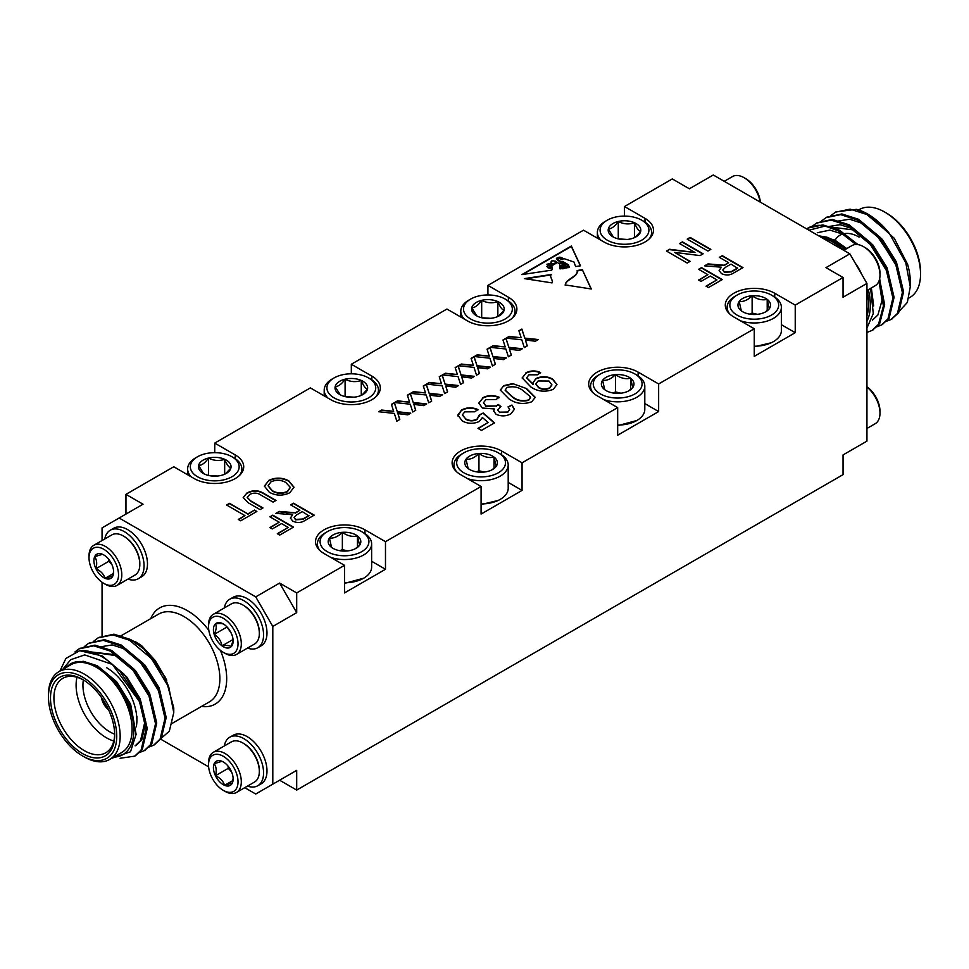 <?xml version="1.0" encoding="UTF-8"?>
<svg xmlns="http://www.w3.org/2000/svg" width="969" height="969" viewBox="0 0 969 969"><rect width="100%" height="100%" fill="white"/><g stroke="black" fill="none" stroke-linecap="round" stroke-linejoin="round"><path stroke-width="1.45" d="M564.43 268.219L564.394 267.226L563.801 268.316C563.364 265.785 558.495 266.838 562.904 268.449L559.997 268.885L559.67 264.137L555.564 261.109L556.145 263.18L551.785 265.833L552.403 268.619L551.773 270.121L521.855 274.615L571.347 246.041L580.528 265.809L575.647 266.536L573.951 262.005L563.897 258.59L562.226 259.51L557.151 257.887L556.412 258.42L561.039 261.86M557.151 257.887C556.182 260.14 558.047 261.339 562.747 261.485L568.403 264.755L569.421 267.468L567.652 267.735L567.398 265.022L562.044 262.151L560.009 262.853L565.714 265.494L566.586 267.904L565.569 268.05L565.266 266.257L562.856 265.118L560.76 265.409M564.394 267.226L560.663 265.567M563.801 268.316L560.579 267.25M552.015 282.9L552.475 281.276L550.392 275.826L551.47 274.445L524.471 278.624L552.015 282.9M487.044 349.179L490.011 347.459L492.918 356.507L506.387 357.936L503.456 359.632L493.536 358.421L495.425 364.271L492.446 365.991L489.939 358.203L474.301 356.531L477.232 354.836L489.272 356.12L487.044 349.179M518.912 330.78L521.879 329.06L524.798 338.108L538.267 339.538L535.336 341.233L525.404 340.01L527.293 345.872L524.314 347.592L521.807 339.804L506.169 338.133L509.1 336.437L521.14 337.721L518.912 330.78M482.804 397.75C488.049 395.061 493.5 394.904 499.18 397.29L495.995 399.543L485.857 399.664L483.483 402.729L485.917 405.987L496.237 405.963L498.151 404.424L500.973 406.471L497.763 409.996L499.483 412.176L507.635 412.031L509.658 409.415L508.035 406.895L511.935 405.054L514.442 409.233L510.942 413.811C506.121 416.379 501.155 416.537 496.055 414.296L493.657 410.989L494.347 408.954L482.356 408.022L478.795 403.056L482.804 398.15C488.049 395.449 493.5 395.291 499.18 397.678M525.901 372.871C530.624 370.437 535.518 370.328 540.617 372.556L537.432 374.797L528.904 374.809L526.7 377.777L533.253 384.245L532.938 382.816L535.966 378.504C541.732 375.96 547.303 376.154 552.693 379.121L556.933 384.487L553.396 389.296C545.172 392.421 537.674 391.646 530.903 386.982L522.158 377.91L525.901 373.259C530.624 370.836 535.518 370.727 540.617 372.944M679.499 243.546L682.418 241.862L703.131 253.817L700.042 255.598L674.666 252.4L690.122 261.327L687.203 263.023L666.478 251.056L669.567 249.275L694.955 252.473L679.499 243.546M698.613 269.309L701.544 267.614L722.256 279.581L708.448 287.551L706.05 286.17L716.939 279.884L710.301 276.056L701.011 281.422L698.613 280.041L707.915 274.675L698.613 269.309M251.201 501.13L262.974 507.938L260.055 509.621L248.137 502.741L243.171 497.545L246.998 492.942C252.885 489.842 258.578 490.048 264.077 493.548L275.995 500.428L273.076 502.112L261.291 495.304C257.802 492.797 253.999 492.482 249.881 494.335L247.192 497.291L251.201 501.53L262.635 508.131M269.891 516.828L272.81 515.145L293.522 527.1L279.714 535.082L277.316 533.701L288.217 527.415L281.567 523.575L272.277 528.941L269.891 527.56L279.181 522.194L269.891 516.828M439.236 376.784L442.203 375.064L445.11 384.112L458.579 385.541L455.648 387.237L445.728 386.013L447.617 391.876L444.638 393.596L442.13 385.795L426.493 384.136L429.424 382.44L441.464 383.724L439.236 376.784M407.368 395.182L410.335 393.462L413.242 402.51L426.711 403.94L423.78 405.636L413.86 404.412L415.749 410.275L412.77 411.995L410.262 404.206L394.625 402.535L397.556 400.839L409.596 402.123L407.368 395.182M719.337 257.342L722.256 255.659L742.969 267.614L733.981 272.81C730.105 275.39 725.926 275.644 721.445 273.597L719.119 270.496L721.372 267.202L704.62 265.833L707.976 263.907L724.097 265.215L725.636 264.44L728.627 262.708L719.337 257.342M296.696 592.931L296.696 612.638L272.798 626.446L255.719 596.868L279.617 583.072L296.696 592.931L344.504 565.327L344.504 592.931L385.48 569.275L385.48 541.671L481.084 486.474L481.084 514.067L522.061 490.411L522.061 462.819L617.677 407.61L617.677 435.214L658.641 411.559L658.641 383.954L754.257 328.757L754.257 356.362L795.234 332.694L795.234 305.102L843.042 277.497L825.963 267.638L849.861 253.842L866.94 283.408L866.94 441.125L843.042 454.933L843.042 474.64L296.696 790.074L296.696 770.355L279.617 780.215L296.696 790.074M849.861 253.842L713.281 174.989L689.383 188.785L672.304 178.926L624.496 206.53L644.991 218.352A28.973 16.727 180 0 1 653.469 230.186A28.973 16.727 180 0 1 635.591 245.642A28.973 16.727 180 0 1 604.014 242.008L583.52 230.186L487.916 285.383L508.398 297.217A28.973 16.727 180 0 1 516.889 309.038A28.973 16.727 180 0 1 498.999 324.494A28.973 16.727 180 0 1 467.421 320.872L446.939 309.038L351.323 364.247L371.817 376.069A28.973 16.727 180 0 1 380.308 387.903A28.973 16.727 180 0 1 362.418 403.358A28.973 16.727 180 0 1 330.841 399.725L310.359 387.903L214.743 443.099L235.237 454.921A28.973 16.727 180 0 1 243.716 466.755A28.973 16.727 180 0 1 225.825 482.211A28.973 16.727 180 0 1 194.26 478.589L173.766 466.755L125.958 494.36L143.037 504.207L102.06 527.875L102.06 540.532M385.48 541.671L364.986 529.837A28.973 16.727 0 0 0 333.409 526.215A28.973 16.727 0 0 0 315.531 541.671A28.973 16.727 0 0 0 324.009 553.493L344.504 565.327M522.061 462.819L501.579 450.985A28.973 16.727 0 0 0 470.001 447.363A28.973 16.727 0 0 0 452.111 462.819A28.973 16.727 0 0 0 460.602 474.64L481.084 486.474M658.641 383.954L638.159 372.132A28.973 16.727 0 0 0 606.582 368.499A28.973 16.727 0 0 0 588.692 383.954A28.973 16.727 0 0 0 597.183 395.788L617.677 407.61M795.234 305.102L774.74 293.268A28.973 16.727 0 0 0 743.175 289.646A28.973 16.727 0 0 0 725.284 305.102A28.973 16.727 0 0 0 733.763 316.924L754.257 328.757M391.428 404.376L394.395 402.668L397.302 411.716L410.783 413.145L407.84 414.841L397.92 413.618L399.809 419.48L396.83 421.188L394.322 413.4L378.685 411.74L381.616 410.044L393.656 411.328L391.428 404.376M423.296 385.977L426.275 384.269L429.182 393.305L442.651 394.746L439.72 396.43L429.788 395.219L431.677 401.081L428.71 402.789L426.203 395.001L410.553 393.341L413.497 391.646L425.536 392.917L423.296 385.977M455.176 367.578L458.143 365.858L461.05 374.906L474.519 376.347L471.588 378.031L461.668 376.82L463.545 382.67L460.578 384.39L458.071 376.602L442.433 374.93L445.365 373.247L457.404 374.518L455.176 367.578M268.558 480.491C275.353 477.257 282.076 477.354 288.738 480.794L293.995 487.189L289.792 492.761C282.827 496.043 275.995 495.886 269.321 492.276L264.343 486.05L268.558 480.878C275.353 477.656 282.076 477.753 288.738 481.181L288.738 480.794M226.589 505.019L229.52 503.335L247.846 513.921L254.484 510.082L256.87 511.462L240.675 520.813L238.277 519.432L244.915 515.605L226.589 505.019M687.203 239.101L690.122 237.405L710.834 249.372L707.915 251.056L687.203 239.101M290.603 504.873L293.522 503.19L314.235 515.145L305.247 520.329C301.371 522.909 297.192 523.175 292.723 521.116L290.385 518.015L292.638 514.733L275.886 513.364L279.242 511.426L295.375 512.746L299.893 510.239L290.603 504.873M512.625 383.615L526.615 388.593L535.239 397.326L531.763 401.784C523.357 404.727 515.738 403.734 508.907 398.816L500.307 390.071L503.783 385.638L512.625 383.615L526.615 388.593M457.913 415.992L461.571 410.008C466.804 407.259 472.266 407.113 477.935 409.56L474.749 411.801L464.732 411.861L462.383 414.865L465.604 418.79C469.371 420.934 473.211 421.006 477.111 419.032L479.352 414.877L483.252 413.036L494.578 422.847L481.484 430.406L477.935 428.371L488.146 422.472L482.392 417.53L479.316 421.442C473.49 424.071 467.809 423.913 462.274 420.958L457.792 414.974M479.522 416.004L479.352 414.877M502.984 339.974L505.951 338.266L508.858 347.314L522.327 348.743L519.396 350.439L509.464 349.215L511.353 355.078L508.386 356.786L505.879 348.997L490.229 347.338L493.173 345.642L505.212 346.914L502.984 339.974M471.104 358.373L474.083 356.665L476.99 365.713L490.459 367.142L487.528 368.838L477.596 367.614L479.485 373.477L476.518 375.197L474.011 367.396L458.361 365.737L461.305 364.041L473.332 365.325L471.104 358.373M591.102 288.944L582.308 269.648L591.296 288.98L565.23 284.934C565.496 278.975 578.481 276.553 577.136 270.545L577.354 271.841M582.308 269.648L577.136 270.545M125.958 494.36L125.958 514.067M843.042 277.497L843.042 297.217L866.94 283.408M795.234 332.694L781.377 324.7M771.566 342.687L754.257 346.829M658.641 411.559L644.797 403.552M617.677 425.076A27.12 15.661 0 0 0 636.851 420.498L617.677 425.694M522.061 490.411L508.204 482.417M498.393 500.404L481.084 504.546M385.48 569.275L371.624 561.269M344.504 582.793A27.12 15.661 0 0 0 363.678 578.202L344.504 583.399M214.743 452.668L214.743 443.099M351.323 373.804L351.323 364.247M487.916 294.951L487.916 285.383M624.496 216.087L624.496 206.53M102.06 582.248L102.06 636.088M255.719 596.868L119.139 518.015M160.624 739.117L208.626 766.83M244.757 787.688L255.719 794.011L272.798 784.163L272.798 626.446M272.798 784.163L296.696 770.355M279.617 583.072L296.696 612.638M843.757 250.317L852.005 245.557A23.183 13.384 60 0 1 863.597 246.707L865.232 247.652A20.858 12.04 60 0 1 879.985 273.197L879.985 275.099A23.183 13.384 60 0 1 875.189 285.71L866.94 290.47M863.597 246.707A23.183 13.384 60 0 1 879.985 275.099M855.312 263.277A28.004 16.17 60 0 1 861.489 273.985M760.374 202.17A20.858 12.04 -120 0 0 745.718 178.647L744.083 177.702A23.183 13.384 -120 0 0 732.491 176.552L724.243 181.312M760.132 202.024A23.183 13.384 -120 0 0 744.083 177.702M897.96 312.636L907.323 302.437L910.291 286.8L905.785 262.781L889.336 233.408A60.369 34.848 -120 0 0 867.618 214.016A60.369 34.848 -120 0 0 856.62 209.34L836.029 211.86M891.637 319.128L898.638 312.721L903.568 291.839L897.064 264.343L880.651 237.744L858.522 219.273L841.819 213.955L826.545 217.335M882.153 324.603L889.154 318.195L894.084 297.313L887.58 269.83L871.167 243.219L849.038 224.747L832.335 219.43L817.061 222.809M872.669 330.078L879.67 323.67L884.636 304.545L879.573 279.06M857.977 244.612L839.542 230.234L822.838 224.905L807.94 228.066M806.62 228.878A60.369 34.848 60 0 1 807.734 228.187A60.369 34.848 60 0 1 825.14 226.056L808.909 230.198M889.336 233.408L866.819 214.488L850.104 209.159L835.435 212.187L831.039 215.506M885.908 321.49L891.056 319.479L897.464 313.411L902.381 292.517L895.877 265.034L879.464 238.435L857.335 219.963L840.632 214.633L825.951 217.662L821.555 220.993M876.412 326.965L881.572 324.954L887.967 318.886L892.897 297.992L886.393 270.508L869.98 243.909L847.851 225.438L831.148 220.108L816.467 223.136L812.301 226.249M866.94 332.44L872.088 330.429L878.483 324.361L883.437 305.901L878.919 281.192M855.99 244.479L838.367 230.913L825.14 226.056M867.618 214.016L894.254 238.289L907.626 264.416A53.125 30.669 60 0 1 910.303 282.04L910.303 286.8M879.367 222.713L873.117 218.4M908.91 298.016L910.048 297.362A50.703 29.276 -120 0 0 920.55 274.154A50.703 29.276 -120 0 0 884.697 212.054A50.703 29.276 -120 0 0 859.346 209.534L858.643 209.934M886.405 213.035L884.697 212.054L886.405 213.035A48.293 27.883 60 0 1 920.55 272.18L920.55 274.154M856.62 209.34L868.127 214.319M866.94 321.199A53.125 30.669 -120 0 0 868.285 289.695M845.101 249.542A53.125 30.669 -120 0 0 826.884 237.163L818.696 235.842M821.869 237.671A50.703 29.276 60 0 1 832.795 242.02A50.703 29.276 60 0 1 843.72 250.293M866.94 290.506A50.703 29.276 60 0 1 866.94 315.749M826.884 237.163L845.925 249.069M870.61 288.35L873.287 313.532L866.94 328.055M835.048 240.215A38.154 22.021 60 0 1 841.492 234.462M843.272 233.868A38.154 22.021 60 0 1 859.091 237.09M887.689 231.385L886.284 229.968M899.026 273.682L895.283 262.769L876.8 235.443M889.542 279.157L885.799 268.243L871.64 245.545L852.587 229.81L828.083 226.722M872.475 320.145L877.89 314.986L882.008 300.499L879.004 280.986M902.163 288.932L896.47 262.09L882.311 239.391L863.258 223.657L849.595 219.212L837.349 221.186M892.667 294.406L886.986 267.565L872.827 244.866L853.774 229.132L840.111 224.687L827.865 226.673M883.183 299.881L879.658 278.672M857.856 244.588L844.29 234.607L829.912 230.101L817.267 232.742M873.675 305.974L871.349 287.926M846.761 248.585L834.806 240.082L818.09 235.503M866.94 428.468L875.189 423.707A23.183 13.384 -120 0 0 879.985 413.097A23.183 13.384 -120 0 0 869.871 389.78A23.183 13.384 -120 0 0 866.94 387.043M879.985 413.097L879.985 411.207A20.858 12.04 -120 0 0 870.889 390.216A20.858 12.04 -120 0 0 866.94 386.752M111.968 564.721L108.746 561.33L108.504 559.077M113.603 571.31L112.876 575.925L105.052 578.336C103.768 574.157 100.728 570.959 95.943 568.718C97.251 563.752 96.815 559.743 94.659 556.691L102.484 554.292L104.022 555.08M108.746 561.33L95.943 568.718A13.941 8.043 -120 0 0 105.052 578.336A13.941 8.043 -120 0 0 112.876 575.925A13.941 8.043 -120 0 0 113.627 572.001A13.941 8.043 -120 0 0 111.592 563.91A13.941 8.043 -120 0 0 103.768 554.934A13.941 8.043 -120 0 0 102.484 554.292A13.941 8.043 -120 0 0 94.659 556.691A13.941 8.043 -120 0 0 95.943 568.718M113.361 573.539L105.052 578.336M98.111 578.784A20.858 12.04 -120 0 0 103.768 583.35A20.858 12.04 -120 0 0 118.521 574.835A20.858 12.04 -120 0 0 103.768 549.278A20.858 12.04 -120 0 0 89.015 557.793A20.858 12.04 -120 0 0 98.111 578.784M103.768 583.35L105.403 584.295A23.183 13.384 -120 0 0 116.995 585.446A23.183 13.384 -120 0 0 116.995 558.677A23.183 13.384 -120 0 0 93.811 545.293A23.183 13.384 -120 0 0 89.015 555.903L89.015 557.793M116.995 585.446L135.03 575.029A23.183 13.384 -120 0 0 139.827 564.418A23.183 13.384 -120 0 0 129.713 541.102A23.183 13.384 -120 0 0 123.438 536.027A23.183 13.384 -120 0 0 111.847 534.888L93.811 545.293M123.85 536.281A22.021 12.718 60 0 1 124.25 536.511A22.021 12.718 60 0 1 139.827 563.473A22.021 12.718 60 0 1 139.815 563.934M127.981 579.099A28.004 16.17 -120 0 0 138.264 578.735A28.004 16.17 -120 0 0 138.264 546.395A28.004 16.17 -120 0 0 110.248 530.225A28.004 16.17 -120 0 0 104.809 538.946M138.264 578.735L141.668 576.773A28.004 16.17 -120 0 0 141.68 544.433A28.004 16.17 -120 0 0 113.664 528.262L110.248 530.225M226.988 626.919L231.325 633.375M233.057 639.479L221.998 645.863A13.941 8.043 60 0 1 214.173 634.416A13.941 8.043 60 0 1 215.457 623.866A13.941 8.043 60 0 1 223.282 623.927A13.941 8.043 60 0 1 224.566 624.763C223.379 623.467 220.351 623.176 215.457 623.866C216.79 626.337 216.366 629.85 214.173 634.416L226.976 627.028M214.173 634.416C218.51 637.178 221.126 640.981 221.998 645.863C226.758 645.136 229.798 645.439 231.107 646.759L233.117 640.218M224.566 624.763A13.941 8.043 60 0 1 232.39 636.209A13.941 8.043 60 0 1 233.141 641.006A13.941 8.043 60 0 1 231.107 646.759A13.941 8.043 60 0 1 221.998 645.863M228.926 654.305A20.858 12.04 60 0 1 223.282 652.343A20.858 12.04 60 0 1 208.529 626.798A20.858 12.04 60 0 1 221.356 617.314A20.858 12.04 60 0 1 237.526 639.128A20.858 12.04 60 0 1 228.926 654.305M208.529 626.798L208.529 624.908A23.183 13.384 60 0 1 213.325 614.298A23.183 13.384 60 0 1 236.509 627.67A23.183 13.384 60 0 1 236.509 654.438A23.183 13.384 60 0 1 231.191 655.48A23.183 13.384 60 0 1 224.917 653.288L223.282 652.343M213.325 614.298L231.361 603.881A23.183 13.384 60 0 1 236.666 602.851A23.183 13.384 60 0 1 242.953 605.031A23.183 13.384 60 0 1 259.341 633.423A23.183 13.384 60 0 1 254.532 644.034L236.509 654.438M259.329 632.939A22.021 12.718 -120 0 0 259.341 632.478A22.021 12.718 -120 0 0 243.764 605.504A22.021 12.718 -120 0 0 243.364 605.274M224.311 607.951A28.004 16.17 60 0 1 229.762 599.23A28.004 16.17 60 0 1 257.766 615.4A28.004 16.17 60 0 1 257.766 647.74A28.004 16.17 60 0 1 251.359 648.988A28.004 16.17 60 0 1 247.495 648.091M229.762 599.23L233.178 597.255A28.004 16.17 60 0 1 261.182 613.425A28.004 16.17 60 0 1 261.182 645.766L257.766 647.74M247.495 786.101A28.004 16.17 -120 0 0 257.766 785.738L261.182 783.776A28.004 16.17 -120 0 0 254.774 742.775A28.004 16.17 -120 0 0 233.178 735.253L229.762 737.227A28.004 16.17 -120 0 0 224.311 745.948M231.482 771.724L228.26 768.332L228.018 766.079M228.26 768.332L215.457 775.721C216.765 770.755 216.329 766.745 214.173 763.693L221.998 761.295L223.536 762.082M224.566 785.338C223.282 781.159 220.242 777.95 215.457 775.721A13.941 8.043 -120 0 0 224.566 785.338A13.941 8.043 -120 0 0 232.39 782.928L224.566 785.338L232.875 780.542M233.117 778.313L232.39 782.928A13.941 8.043 -120 0 0 233.141 779.003A13.941 8.043 -120 0 0 231.107 770.9A13.941 8.043 -120 0 0 223.282 761.937A13.941 8.043 -120 0 0 221.998 761.295A13.941 8.043 -120 0 0 214.173 763.693A13.941 8.043 -120 0 0 215.457 775.721M228.926 760.847A20.858 12.04 -120 0 0 208.529 764.795A20.858 12.04 -120 0 0 223.282 790.353A20.858 12.04 -120 0 0 237.744 784.999A20.858 12.04 -120 0 0 228.926 760.847M223.282 790.353L224.917 791.298A23.183 13.384 -120 0 0 236.509 792.448A23.183 13.384 -120 0 0 231.191 758.509A23.183 13.384 -120 0 0 213.325 752.295A23.183 13.384 -120 0 0 208.529 762.906L208.529 764.795M236.509 792.448L254.532 782.031A23.183 13.384 -120 0 0 259.341 771.421A23.183 13.384 -120 0 0 249.227 748.104A23.183 13.384 -120 0 0 242.953 743.029A23.183 13.384 -120 0 0 231.361 741.891L213.325 752.295M243.364 743.284A22.021 12.718 60 0 1 243.764 743.502A22.021 12.718 60 0 1 249.736 748.322A22.021 12.718 60 0 1 259.341 770.476A22.021 12.718 60 0 1 259.329 770.936M257.766 785.738A28.004 16.17 -120 0 0 251.359 744.737A28.004 16.17 -120 0 0 229.762 737.227M101.975 698.177A12.076 6.965 -120 0 0 108.189 708.933M59.921 671.081L65.904 658.436L79.664 650.72A60.369 34.848 60 0 1 112.38 664.419L139.548 701.701L146.053 729.185L141.123 750.067L134.715 756.147L120.083 758.267M74.928 651.967L79.095 648.855L93.775 645.826L110.478 651.156L132.62 669.615L149.032 696.226L155.537 723.71L150.607 744.592L144.199 750.672L139.051 752.683M84.194 646.698L88.579 643.38L103.259 640.352L119.962 645.669L142.104 664.14L158.516 690.752L165.021 718.235L160.091 739.117L153.683 745.197L148.536 747.208M93.678 641.224L98.063 637.905L112.743 634.877L129.458 640.194L151.588 658.666L168.8 687.251A60.369 34.848 -120 0 0 143.86 648.891L165.481 677.488L173.766 707.927L173.766 712.639L168.8 687.251M79.664 650.72L102.181 655.94L124.311 674.412L140.723 701.011L147.24 728.506L142.31 749.388L135.309 755.796M79.7 648.515L94.974 645.136L111.665 650.465L133.795 668.937L150.219 695.536L156.724 723.031L151.794 743.913L144.793 750.309M89.184 643.041L104.458 639.661L121.149 644.991L143.291 663.462L159.703 690.061L166.208 717.544L161.278 738.439L154.277 744.834M98.668 637.566L113.942 634.186L130.633 639.516L143.86 648.891M63.809 668.84L70.664 663.789C77.871 660.022 86.398 660.919 96.258 666.478C100.195 668.222 105.1 671.808 110.975 677.246L129.398 704.088L136.084 734.357L130.512 751.762L111.592 758.339M113.688 757.128A53.125 30.669 -120 0 0 133.783 728.579A53.125 30.669 -120 0 0 110.975 677.246M109.654 759.466L121.609 752.562A50.703 29.276 -120 0 0 129.374 711.936A50.703 29.276 -120 0 0 96.258 667.253A50.703 29.276 -120 0 0 70.907 664.734L58.952 671.638A50.703 29.276 60 0 1 84.303 674.145A50.703 29.276 60 0 1 117.431 718.828A50.703 29.276 60 0 1 109.654 759.466A50.703 29.276 60 0 1 84.303 756.946L82.595 755.965A48.293 27.883 -120 0 0 116.74 736.246A48.293 27.883 -120 0 0 82.595 677.113A48.293 27.883 -120 0 0 48.45 696.82A48.293 27.883 -120 0 0 82.595 755.965M48.45 696.82L48.45 694.846A50.703 29.276 60 0 1 58.952 671.638M82.595 679.475L82.595 679.475A45.398 26.211 60 0 1 114.693 735.071A45.398 26.211 60 0 1 82.595 753.603A45.398 26.211 60 0 1 50.497 698.007A45.398 26.211 60 0 1 82.595 679.475L82.595 679.475M112.38 664.419L84.691 654.911L70.701 659.695L62.634 669.506M137.852 643.21A53.125 30.669 60 0 1 142.116 646.166L155.161 660.483L166.777 680.165M142.116 646.166L136.072 642.12L122.409 637.021M159.885 739.432L169.321 731.207L173.766 712.639M83.467 679.984A42.975 24.819 -120 0 0 62.815 678.336A42.975 24.819 -120 0 0 62.815 727.961A42.975 24.819 -120 0 0 105.791 752.768A42.975 24.819 -120 0 0 114.681 734.066M106.505 667.641A42.975 24.819 60 0 1 136.883 720.282A42.975 24.819 60 0 1 136.29 726.847M113.809 741.019A42.975 24.819 60 0 1 76.999 677.27M83.358 679.935A38.154 22.021 -120 0 0 114.681 734.175M101.491 697.474A12.076 6.965 -120 0 0 108.552 709.708M70.664 663.789L83.225 661.294L97.445 665.8L116.498 681.534L130.645 704.233L136.096 734.236M108.419 661.149L126.673 676.871L140.142 698.758L145.822 722.208L141.716 740.013L136.29 745.173M91.34 651.992L116.413 654.838L135.466 670.584L149.626 693.271L155.306 720.124M99.989 646.904L112.234 644.918L125.897 649.363L144.95 665.097L159.11 687.796L164.791 714.637M120.471 672.111L138.955 699.436L144.635 722.886L140.529 740.691L135.103 745.864M91.655 652.089L115.226 655.529L134.279 671.263L148.439 693.961L152.181 704.875M139.439 661.149L157.923 688.487L161.666 699.4M148.923 655.674L162.065 672.522M649 239.125A27.12 15.661 0 0 0 651.616 232.403A27.12 15.661 0 0 0 649.557 226.407A27.12 15.661 0 0 0 643.682 221.332L641.757 220.217A24.407 14.087 180 0 1 647.05 224.796A24.407 14.087 180 0 1 636.694 242.395A24.407 14.087 180 0 1 605.14 238.762A24.407 14.087 180 0 1 607.236 220.217A24.407 14.087 180 0 1 641.757 220.217M607.236 220.217L605.322 221.332A27.12 15.661 0 0 0 597.376 232.403A27.12 15.661 0 0 0 601.143 240.36M613.425 237.102L608.326 228.95C611.609 228.817 614.927 226.322 618.27 221.489C623.612 224.227 629.002 224.638 634.429 222.713C636.512 227.945 638.595 230.852 640.666 231.421A16.316 9.411 180 0 1 636.039 236.848A16.316 9.411 180 0 1 630.734 238.883A16.316 9.411 180 0 1 614.564 237.647A16.316 9.411 180 0 1 612.965 236.848A16.316 9.411 180 0 1 608.326 228.95A16.316 9.411 180 0 1 618.27 221.489A16.316 9.411 180 0 1 634.429 222.713A16.316 9.411 180 0 1 640.666 231.421L635.216 237.284M618.161 238.858L627.246 239.464M618.27 238.786L618.27 221.489M634.429 237.647L634.429 222.713M239.234 475.694A27.12 15.661 0 0 0 241.862 468.972A27.12 15.661 0 0 0 239.803 462.988A27.12 15.661 0 0 0 233.917 457.901L232.003 456.787A24.407 14.087 180 0 1 237.296 461.365A24.407 14.087 180 0 1 226.94 478.965A24.407 14.087 180 0 1 195.375 475.331A24.407 14.087 180 0 1 197.482 456.787A24.407 14.087 180 0 1 232.003 456.787M197.482 456.787L195.568 457.901A27.12 15.661 0 0 0 187.623 468.972A27.12 15.661 0 0 0 191.39 476.93M203.672 473.671L198.572 465.52C201.855 465.386 205.174 462.903 208.505 458.058C213.858 460.796 219.248 461.208 224.675 459.282C226.758 464.526 228.841 467.421 230.913 467.991A16.316 9.411 180 0 1 226.274 473.417A16.316 9.411 180 0 1 220.98 475.452A16.316 9.411 180 0 1 204.81 474.229A16.316 9.411 180 0 1 203.211 473.417A16.316 9.411 180 0 1 198.572 465.52A16.316 9.411 180 0 1 208.505 458.058A16.316 9.411 180 0 1 224.675 459.282A16.316 9.411 180 0 1 230.913 467.991L225.462 473.853M208.408 475.428L217.48 476.033M208.505 475.355L208.505 458.058M224.675 474.229L224.675 459.282M375.827 396.83A27.12 15.661 0 0 0 378.443 390.107A27.12 15.661 0 0 0 376.384 384.124A27.12 15.661 0 0 0 370.509 379.036L368.583 377.934A24.407 14.087 180 0 1 373.877 382.513A24.407 14.087 180 0 1 363.532 400.1A24.407 14.087 180 0 1 331.967 396.478A24.407 14.087 180 0 1 334.075 377.934A24.407 14.087 180 0 1 368.583 377.934M334.075 377.934L332.149 379.036A27.12 15.661 0 0 0 324.203 390.107A27.12 15.661 0 0 0 327.97 398.077M340.264 394.819L335.165 386.667C338.447 386.534 341.754 384.039 345.097 379.194C350.439 381.943 355.829 382.355 361.267 380.429C363.339 385.662 365.422 388.569 367.493 389.126A16.316 9.411 180 0 1 362.866 394.553A16.316 9.411 180 0 1 357.561 396.6A16.316 9.411 180 0 1 341.391 395.364A16.316 9.411 180 0 1 339.792 394.553A16.316 9.411 180 0 1 335.165 386.667A16.316 9.411 180 0 1 345.097 379.194A16.316 9.411 180 0 1 361.267 380.429A16.316 9.411 180 0 1 367.493 389.126L362.043 395.001M344.988 396.575L354.073 397.181M345.097 396.503L345.097 379.194M361.267 395.364L361.267 380.429M512.407 317.977A27.12 15.661 0 0 0 515.036 311.255A27.12 15.661 0 0 0 512.976 305.271A27.12 15.661 0 0 0 507.09 300.184L505.176 299.082A24.407 14.087 180 0 1 510.469 303.648A24.407 14.087 180 0 1 500.113 321.248A24.407 14.087 180 0 1 468.548 317.614A24.407 14.087 180 0 1 470.655 299.082A24.407 14.087 180 0 1 505.176 299.082M470.655 299.082L468.742 300.184A27.12 15.661 0 0 0 460.796 311.255A27.12 15.661 0 0 0 464.563 319.213M476.845 315.955L471.746 307.803C475.028 307.67 478.335 305.187 481.678 300.342C487.019 303.079 492.409 303.491 497.848 301.577C499.931 306.81 502.003 309.705 504.086 310.274A16.316 9.411 180 0 1 499.447 315.7A16.316 9.411 180 0 1 494.154 317.747A16.316 9.411 180 0 1 477.983 316.512A16.316 9.411 180 0 1 476.385 315.7A16.316 9.411 180 0 1 471.746 307.803A16.316 9.411 180 0 1 481.678 300.342A16.316 9.411 180 0 1 497.848 301.577A16.316 9.411 180 0 1 504.086 310.274L498.623 316.136M481.581 317.723L490.653 318.329M481.678 317.638L481.678 300.342M497.848 316.512L497.848 301.577M363.678 578.202A27.12 15.661 0 0 0 371.624 567.131L371.624 543.888A27.12 15.661 180 0 1 357.949 557.478A27.12 15.661 180 0 1 330.72 557.369M361.764 531.702A24.407 14.087 0 0 0 353.83 528.65A24.407 14.087 0 0 0 327.243 531.702A24.407 14.087 0 0 0 327.243 551.64A24.407 14.087 0 0 0 361.764 551.64A24.407 14.087 0 0 0 361.764 531.702L363.678 532.817A27.12 15.661 180 0 1 371.624 543.888M320 550.61A27.12 15.661 180 0 1 317.384 543.888A27.12 15.661 180 0 1 325.318 532.817L327.243 531.702M355.284 548.733L359.572 545.268L357.44 535.93C352.413 537.117 347.399 535.918 342.36 532.332A16.316 9.411 0 0 0 329.424 538.074A16.316 9.411 0 0 0 331.568 547.4A16.316 9.411 0 0 0 332.961 548.333A16.316 9.411 0 0 0 346.636 551.01A16.316 9.411 0 0 0 356.035 548.333A16.316 9.411 0 0 0 359.572 545.268A16.316 9.411 0 0 0 357.44 535.93A16.316 9.411 0 0 0 342.36 532.332C338.084 536.608 333.772 538.522 329.424 538.074L331.568 547.4L333.384 548.563M347.689 550.901L342.36 549.629L339.937 550.707M357.44 547.17L357.44 535.93M342.36 549.629L342.36 532.332M481.084 503.941A27.12 15.661 0 0 0 500.258 499.35A27.12 15.661 0 0 0 508.204 488.279L508.204 465.023A27.12 15.661 180 0 1 494.529 478.625A27.12 15.661 180 0 1 467.3 478.516M498.345 452.85A24.407 14.087 0 0 0 490.411 449.798A24.407 14.087 0 0 0 463.824 452.85A24.407 14.087 0 0 0 463.824 472.775A24.407 14.087 0 0 0 498.345 472.775A24.407 14.087 0 0 0 498.345 452.85L500.258 453.952A27.12 15.661 180 0 1 508.204 465.023M456.593 471.746A27.12 15.661 180 0 1 453.964 465.023A27.12 15.661 180 0 1 461.91 453.952L463.824 452.85M491.877 469.88L496.152 466.416L494.02 457.077C489.006 458.252 483.979 457.053 478.952 453.48A16.316 9.411 0 0 0 466.016 459.209A16.316 9.411 0 0 0 468.148 468.548A16.316 9.411 0 0 0 469.553 469.468A16.316 9.411 0 0 0 483.216 472.145A16.316 9.411 0 0 0 492.615 469.468A16.316 9.411 0 0 0 496.152 466.416A16.316 9.411 0 0 0 494.02 457.077A16.316 9.411 0 0 0 478.952 453.48C474.677 457.756 470.365 459.669 466.016 459.209L468.148 468.548L469.965 469.699M484.27 472.048L478.952 470.777L476.518 471.855M494.02 468.306L494.02 457.077M478.952 470.777L478.952 453.48M636.851 420.498A27.12 15.661 0 0 0 644.797 409.427L644.797 386.171A27.12 15.661 180 0 1 631.122 399.773A27.12 15.661 180 0 1 603.881 399.652M634.925 373.986A24.407 14.087 0 0 0 627.004 370.933A24.407 14.087 0 0 0 600.417 373.986A24.407 14.087 0 0 0 600.417 393.923A24.407 14.087 0 0 0 634.925 393.923A24.407 14.087 0 0 0 634.925 373.986L636.851 375.1A27.12 15.661 180 0 1 644.797 386.171M593.173 392.893A27.12 15.661 180 0 1 590.557 386.171A27.12 15.661 180 0 1 598.491 375.1L600.417 373.986M628.457 391.016L632.745 387.552L630.601 378.225C625.586 379.4 620.56 378.201 615.533 374.615A16.316 9.411 0 0 0 602.597 380.357A16.316 9.411 0 0 0 604.741 389.695A16.316 9.411 0 0 0 606.134 390.616A16.316 9.411 0 0 0 619.809 393.293A16.316 9.411 0 0 0 629.208 390.616A16.316 9.411 0 0 0 632.745 387.552A16.316 9.411 0 0 0 630.601 378.225A16.316 9.411 0 0 0 615.533 374.615C611.257 378.891 606.945 380.805 602.597 380.357L604.741 389.695L606.558 390.846M620.863 393.196L615.533 391.924L613.111 393.002M630.601 389.453L630.601 378.225M615.533 391.924L615.533 374.615M754.257 346.224A27.12 15.661 0 0 0 773.432 341.633A27.12 15.661 0 0 0 781.377 330.562L781.377 307.318A27.12 15.661 180 0 1 767.702 320.909A27.12 15.661 180 0 1 740.473 320.8M771.518 295.133A24.407 14.087 0 0 0 763.584 292.081A24.407 14.087 0 0 0 736.997 295.133A24.407 14.087 0 0 0 736.997 315.058A24.407 14.087 0 0 0 771.518 315.058A24.407 14.087 0 0 0 771.518 295.133L773.432 296.248A27.12 15.661 180 0 1 781.377 307.318M729.766 314.041A27.12 15.661 180 0 1 727.138 307.318A27.12 15.661 180 0 1 735.083 296.248L736.997 295.133M765.05 312.163L769.325 308.699L767.194 299.36C762.179 300.547 757.152 299.348 752.126 295.763A16.316 9.411 0 0 0 739.19 301.504A16.316 9.411 0 0 0 741.321 310.831A16.316 9.411 0 0 0 742.726 311.752A16.316 9.411 0 0 0 756.389 314.428A16.316 9.411 0 0 0 765.789 311.752A16.316 9.411 0 0 0 769.325 308.699A16.316 9.411 0 0 0 767.194 299.36A16.316 9.411 0 0 0 752.126 295.763C747.85 300.039 743.538 301.953 739.19 301.504L741.321 310.831L743.138 311.994M757.443 314.331L752.126 313.06L749.691 314.138M767.194 310.589L767.194 299.36M752.126 313.06L752.126 295.763M719.676 257.536L722.256 255.659M722.256 256.046L742.629 267.819M719.131 270.69L721.372 267.202M705.166 265.918L707.976 263.907M707.976 264.295L714.928 264.937M714.928 265.336L724.097 265.215M724.097 265.603L728.627 262.708M722.862 270.133L724.315 272.265L731.486 271.889L737.663 268.316L731.026 264.089L725.466 267.299L722.838 269.939L724.315 271.865L731.486 271.49L737.663 267.928M391.537 404.715L394.395 402.668M394.395 403.056L397.302 411.716M397.302 412.104L410.202 413.472M399.7 419.541L397.92 413.618M379.267 411.801L381.616 410.044M381.616 410.432L393.656 411.328M407.477 395.509L410.335 393.462M410.335 393.862L413.242 402.51M413.242 402.91L426.142 404.279M415.64 410.335L413.86 404.412M395.195 402.595L397.556 400.839M397.556 401.239L409.596 402.123M423.405 386.316L426.275 384.269M426.275 384.657L429.182 393.305M429.182 393.705L442.07 395.073M431.568 401.142L429.788 395.219M411.135 393.402L413.497 391.646M413.497 392.033L425.536 392.917M439.345 377.111L442.203 375.064M442.203 375.463L445.11 384.112M445.11 384.499L458.01 385.88M447.508 391.936L445.728 386.013M427.075 384.196L429.424 382.44M429.424 382.84L441.464 383.724M455.273 367.917L458.143 365.858M458.143 366.258L461.05 374.906M461.05 375.306L473.938 376.675M463.448 382.743L461.668 376.82M443.003 375.003L445.365 373.247M445.365 373.634L457.404 374.518M270.23 517.034L272.81 515.145M272.81 515.544L293.183 527.306M277.667 533.895L288.217 527.415M270.23 527.766L279.181 522.194M288.738 481.181L293.995 487.395M264.355 486.244L268.558 480.878M268.134 485.905L272.265 490.992C277.061 493.815 282.1 494.081 287.381 491.792L290.3 487.564M287.381 491.392L290.312 487.371L285.782 482.465C281.022 479.764 276.08 479.57 270.957 481.859L268.122 485.711L272.265 490.605C277.061 493.427 282.1 493.693 287.381 491.392L287.381 491.792M243.183 497.739L246.998 492.942M246.998 493.33C252.885 490.241 258.578 490.435 264.077 493.936L275.656 500.622M247.216 497.485L251.201 501.53M226.94 505.224L229.52 503.335M229.52 503.735L247.846 513.921M247.846 514.309L254.484 510.082M254.484 510.481L256.531 511.656M238.616 519.638L244.915 515.605M698.964 269.503L701.544 267.614M701.544 268.013L721.917 279.775M706.401 286.364L716.939 279.884M698.964 280.235L707.915 274.675M687.542 239.295L690.122 237.405M690.122 237.805L710.495 249.566M679.838 243.74L682.418 241.862M682.418 242.25L702.791 254.011M689.783 261.533L674.666 252.4M666.817 251.25L669.567 249.275M669.567 249.663L694.955 252.473M290.942 505.067L293.522 503.19M293.522 503.577L313.895 515.338M290.397 518.221L292.638 514.733M276.431 513.449L279.242 511.426M279.242 511.826L286.194 512.468M286.194 512.855L295.375 512.746M295.375 513.134L299.893 510.239M294.128 517.664L295.581 519.796L302.752 519.408L308.929 515.847L302.292 511.62L296.744 514.818L294.104 517.458L295.581 519.396L302.752 519.021L308.929 515.447M526.712 377.971L532.55 383.857M532.55 384.257L533.253 384.245M532.95 383.009L535.966 378.504M535.966 378.903C541.732 376.347 547.303 376.553 552.693 379.509L552.693 379.121M552.693 379.509L556.933 384.693M522.17 378.104L525.901 373.259M535.845 384.136L538.607 387.733C542.168 389.756 545.862 389.901 549.665 388.169L551.882 384.972M538.074 380.974L535.833 383.942L538.607 387.334C542.168 389.368 545.862 389.514 549.665 387.77L551.882 384.778L548.963 381.047L538.074 380.974M526.615 388.993L535.239 397.532M500.307 390.265L503.783 385.638M503.783 386.025L512.625 384.003M505.164 390.301L512.468 397.169C517.034 400.815 522.424 401.869 528.614 400.318L530.394 397.108M528.614 400.318L530.467 397.581M530.394 396.709L523.09 390.64C518.548 387.006 513.17 385.953 506.981 387.479L505.164 390.095L512.468 396.781C517.034 400.427 522.424 401.469 528.614 399.931M483.495 402.934L485.917 405.987M485.917 406.386L496.237 405.963M496.237 406.362L498.151 404.424M498.151 404.824L500.646 406.629M497.775 410.202L499.483 412.176M499.483 412.576L507.635 412.031M507.635 412.431L509.658 409.621M508.337 407.15L511.935 405.054M511.935 405.454L514.442 409.439M493.669 411.195L494.347 408.954M478.795 403.249L482.804 398.15M457.792 415.168L461.571 410.008M461.571 410.408C466.804 407.658 472.266 407.501 477.935 409.948M462.395 415.071L465.604 418.79M465.604 419.177C469.371 421.321 473.211 421.406 477.111 419.432L477.111 419.032M477.111 419.432L479.352 415.265M479.461 415.216L483.252 413.036M483.252 413.424L494.311 423.005M478.274 428.564L488.146 422.472M519.021 331.107L521.879 329.06M521.879 329.46L524.798 338.108M524.798 338.508L537.686 339.877M527.184 345.933L525.404 340.01M506.751 338.193L509.1 336.437M509.1 336.837L521.14 337.721M503.081 340.313L505.951 338.266M505.951 338.653L508.858 347.314M508.858 347.701L521.746 349.07M511.257 355.138L509.464 349.215M490.811 347.399L493.173 345.642M493.173 346.03L505.212 346.914M487.153 349.506L490.011 347.459M490.011 347.859L492.918 356.507M492.918 356.907L505.818 358.276M495.316 364.332L493.536 358.421M474.871 356.592L477.232 354.836M477.232 355.235L489.272 356.12M471.213 358.712L474.083 356.665M474.083 357.052L476.99 365.713M476.99 366.1L489.878 367.469M479.376 373.537L477.596 367.614M458.943 365.797L461.305 364.041M461.305 364.441L473.332 365.325M550.755 274.942L525.743 278.818M552.463 281.47L550.416 276.032M555.443 263.241L554.765 264.21L555.419 263.035M554.765 263.81C555.903 261.376 554.789 260.443 551.409 261.012C550.416 263.168 551.543 264.101 554.765 263.81M548.175 265.785L546.855 266.342L548.163 267.626L551.736 267.844L551.216 266.342L548.175 265.785M546.916 266.536L548.163 267.626M548.163 268.013L549.786 268.074M549.786 268.461L551.736 267.844M558.495 258.251L562.953 258.469C560.954 257.039 559.21 256.821 557.708 257.79L558.495 258.638L562.953 258.469M557.611 257.754L558.495 258.638M555.588 261.339L556.133 263.362M551.797 266.027L552.391 268.813M580.358 265.833L571.347 246.441L522.788 274.469M561.475 261.896L562.747 261.485M562.747 261.884L568.403 264.755M568.403 265.143L569.288 267.492M560.034 263.047L565.714 265.494M566.453 267.916L565.714 265.894M565.617 268.05L565.714 266.766M564.394 267.626L561.221 266.269M563.801 268.716C563.364 266.184 558.495 267.238 562.904 268.849M550.792 263.35L546.952 264.234L551.325 265.676L550.792 263.35M546.988 264.428L548.333 265.809M550.598 266.233L551.325 265.676M554.765 264.21L553.687 264.585M552.548 264.452L550.937 262.139M550.925 262.333L551.409 261.012M565.23 285.334C565.496 279.375 578.481 276.952 577.136 270.932M582.308 270.048L577.258 270.92M150.752 618.646A55.536 32.062 60 0 1 208.82 630.347M220.351 650.32A55.536 32.062 60 0 1 201.455 706.462M172.579 723.128L209.365 701.895A50.703 29.276 -120 0 0 209.365 643.343A50.703 29.276 -120 0 0 158.662 614.08L120.168 636.294M774.74 297.059L774.74 293.268M364.986 533.628L364.986 529.837M501.579 454.764L501.579 450.985M638.159 375.911L638.159 372.132M235.237 458.712L235.237 454.921M371.817 379.86L371.817 376.069M508.398 300.996L508.398 297.217M644.991 222.143L644.991 218.352M836.622 211.508L835.435 212.187M827.138 216.983L825.951 217.662M817.654 222.458L816.467 223.136M892.243 318.789L891.056 319.479M882.759 324.264L881.572 324.954M873.275 329.751L872.088 330.429M857.541 210.576L858.595 209.97M124.25 536.511L123.438 536.027M139.827 563.473L139.827 564.418M243.764 605.504L242.953 605.031M259.341 632.478L259.341 633.423M243.764 743.502L242.953 743.029M259.341 770.476L259.341 771.421M134.727 756.147L135.902 755.457M144.211 750.672L145.398 749.982M153.696 745.197L154.883 744.507M79.107 648.855L80.282 648.164M88.591 643.38L89.766 642.689M98.075 637.905L99.262 637.214M136.883 716.345L136.883 720.282M597.376 232.403L597.376 238.18M651.616 232.403L651.616 236.073M187.623 468.972L187.623 474.749M241.862 468.972L241.862 472.642M324.203 390.107L324.203 395.897M378.443 390.107L378.443 393.789M460.796 311.255L460.796 317.045M515.036 311.255L515.036 314.925M317.384 543.888L317.384 547.558M453.964 465.023L453.964 468.705M498.405 500.428L500.258 499.35M590.557 386.171L590.557 389.841M727.138 307.318L727.138 310.988M771.578 342.711L773.432 341.633"/></g></svg>
